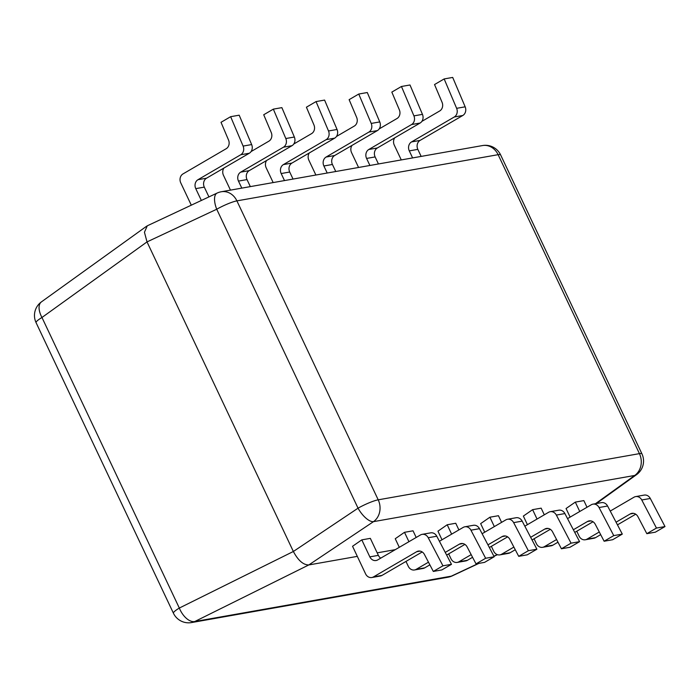 <?xml version="1.0" encoding="UTF-8"?>
<svg xmlns="http://www.w3.org/2000/svg" width="700" height="700" viewBox="0 0 700 700"><rect width="100%" height="100%" fill="white"/><g stroke="black" fill="none" stroke-linecap="round" stroke-linejoin="round"><path stroke-width="1.05" d="M595.446 503.711L634.725 475.449L373.494 521.649A16.774 14.438 -100 0 0 378.21 499.826L639.441 453.635A16.774 14.438 80 0 1 634.725 475.449A16.774 8.925 54.3 0 0 636.571 474.635A16.774 16.774 0 0 0 641.935 453.854A16.774 2.581 154.7 0 0 639.441 453.635L498.129 154.683A16.774 2.581 -25.3 0 1 500.623 154.901A16.774 16.774 0 0 0 482.536 145.556A16.774 14.438 80 0 1 498.129 154.683L236.898 200.874A16.774 14.438 -100 0 0 221.305 191.748A16.774 16.774 0 0 0 217.105 193.077L147.289 225.811L144.445 232.251L147.018 241.902L216.729 209.23A16.774 2.581 -25.3 0 1 236.898 200.874L378.21 499.826A16.774 2.581 154.7 0 0 358.041 508.183A16.774 6.913 56.2 0 0 373.494 521.649L308.805 564.944L357.315 556.369M377.186 552.851L395.308 549.649M451.64 534.153L447.204 524.764L437.955 531.178L442.006 539.77M447.204 524.764L455.744 523.259L458.894 529.918M408.931 541.704L404.495 532.315L395.246 538.729L399.306 547.321M404.495 532.315L413.035 530.81L416.185 537.469M422.135 534.354L430.675 532.849A6.711 5.775 80 0 1 436.774 536.226L428.234 537.731A6.711 5.775 -100 0 0 422.135 534.354A6.711 5.775 -100 0 0 420.473 534.966L377.729 559.904A6.711 5.775 80 0 1 376.066 560.516A6.711 5.775 80 0 1 369.828 556.867L361.795 539.866L352.546 546.28L365.584 573.869A6.711 5.775 -100 0 0 371.822 577.517A6.711 5.775 -100 0 0 373.485 576.905L416.675 551.714A6.711 5.775 80 0 1 418.338 551.101A6.711 5.775 80 0 1 424.436 554.479L433.317 571.436L441.858 569.923L451.483 564.314L442.942 565.819L433.317 571.436M361.795 539.866L370.335 538.361L378.368 555.363A6.711 5.775 -100 0 0 380.739 558.154M537.04 519.05L532.613 509.661L523.355 516.075L527.415 524.668M532.613 509.661L541.153 508.156L544.303 514.815M579.749 511.499L575.312 502.11L566.064 508.524L570.124 517.116M575.312 502.11L583.852 500.605L587.003 507.264M494.34 526.601L489.904 517.212L480.655 523.626L484.715 532.219M489.904 517.212L498.444 515.707L501.594 522.366M491.383 546.324L493.692 551.215A6.711 5.775 -100 0 0 499.931 554.864A6.711 5.775 -100 0 0 501.594 554.251L513.879 547.085M524.834 526.173L548.581 512.312A6.711 5.775 -100 0 1 550.253 511.7A6.711 5.775 -100 0 1 556.351 515.077L571.051 543.165L561.426 548.782L552.545 531.825A6.711 5.775 80 0 0 546.446 528.447A6.711 5.775 80 0 0 544.784 529.06L530.653 537.303M309.321 152.95A6.711 5.775 -100 0 0 308.866 160.213L315.875 175.026M336.481 136.465L354.296 126.07A6.711 5.775 80 0 0 356.65 117.399L349.125 99.654L358.75 94.036L371.219 123.428A6.711 5.775 -100 0 1 368.856 132.099L326.113 157.036L334.652 155.523A6.711 5.775 -100 0 0 332.421 164.474L335.746 171.509M327.206 173.023L323.881 165.987A6.711 5.775 80 0 1 326.113 157.036M515.27 549.745L510.134 552.746A6.711 5.775 80 0 1 508.471 553.359L499.931 554.864M550.314 529.305L532.044 539.962M561.426 548.782L569.966 547.269L579.591 541.66L571.051 543.165M550.253 511.7L558.793 510.195A6.711 5.775 80 0 1 564.891 513.572L579.591 541.66M358.75 94.036L367.29 92.531L379.759 121.922A6.711 5.775 80 0 1 377.396 130.585L334.652 155.523M448.683 553.875L450.992 558.766A6.711 5.775 -100 0 0 457.222 562.415A6.711 5.775 -100 0 0 458.894 561.803L471.179 554.636M482.125 533.724L505.881 519.864A6.711 5.775 -100 0 1 507.544 519.251A6.711 5.775 -100 0 1 513.642 522.629L528.351 550.716L518.718 556.334L509.845 539.376A6.711 5.775 80 0 0 503.746 535.999A6.711 5.775 80 0 0 502.084 536.611L487.952 544.854M334.696 138.136L326.156 139.65A6.711 5.775 -100 0 0 328.51 130.979L316.05 101.587L324.59 100.082L337.05 129.474A6.711 5.775 80 0 1 334.696 138.136L291.953 163.074A6.711 5.775 -100 0 0 289.713 172.025L293.037 179.06M326.156 139.65L283.412 164.588L291.953 163.074M284.498 180.574L281.172 173.539A6.711 5.775 80 0 1 283.412 164.588M266.613 160.501A6.711 5.775 -100 0 0 266.166 167.764L273.166 182.577M293.781 144.016L311.588 133.621A6.711 5.775 80 0 0 313.95 124.95L306.416 107.205L316.05 101.587M472.57 557.296L467.434 560.298A6.711 5.775 80 0 1 465.771 560.91L457.222 562.415M507.614 536.856L489.344 547.514M518.718 556.334L527.266 554.82L536.891 549.211L528.351 550.716M507.544 519.251L516.084 517.746A6.711 5.775 80 0 1 522.183 521.124L536.891 549.211M464.844 526.803L473.384 525.298A6.711 5.775 80 0 1 479.483 528.675L470.942 530.18A6.711 5.775 -100 0 0 464.844 526.803A6.711 5.775 -100 0 0 463.181 527.415L439.425 541.275M470.942 530.18L485.642 558.267L476.017 563.885L467.136 546.928A6.711 5.775 80 0 0 461.037 543.55A6.711 5.775 80 0 0 459.375 544.163L445.244 552.405M428.47 562.188L416.185 569.354A6.711 5.775 -100 0 1 414.523 569.966A6.711 5.775 -100 0 1 408.293 566.317L405.974 561.426M223.912 168.053A6.711 5.775 -100 0 0 223.466 175.315L230.466 190.129M251.072 151.567L268.887 141.173A6.711 5.775 80 0 0 271.241 132.501L263.716 114.756L273.341 109.139L285.81 138.53A6.711 5.775 -100 0 1 283.447 147.201L240.704 172.139L249.244 170.634A6.711 5.775 -100 0 0 247.013 179.576L250.338 186.611M241.797 188.125L238.473 181.09A6.711 5.775 80 0 1 240.704 172.139M429.87 564.847L424.725 567.849A6.711 5.775 80 0 1 423.062 568.461L414.523 569.966M464.905 544.407L446.644 555.065M479.483 528.675L494.183 556.762L484.558 562.371L476.017 563.885M273.341 109.139L281.881 107.634L294.35 137.025A6.711 5.775 80 0 1 291.988 145.688L249.244 170.634M485.642 558.267L494.183 556.762M428.234 537.731L442.942 565.819M249.287 153.248L240.748 154.752A6.711 5.775 -100 0 0 243.101 146.081L230.641 116.69L239.181 115.185L251.65 144.576A6.711 5.775 80 0 1 249.287 153.248L206.544 178.185A6.711 5.775 -100 0 0 204.304 187.127L208.933 196.91M240.748 154.752L198.004 179.69L206.544 178.185M201.355 200.463L195.764 188.641A6.711 5.775 80 0 1 198.004 179.69M230.641 116.69L221.016 122.308L228.541 140.053A6.711 5.775 80 0 1 226.179 148.724L182.989 173.924A6.711 5.775 -100 0 0 180.758 182.866L191.301 205.179M422.205 551.959L382.025 575.4A6.711 5.775 80 0 1 380.363 576.012L371.822 577.517M436.774 536.226L451.483 564.314M534.082 538.773L536.401 543.664A6.711 5.775 -100 0 0 542.631 547.312A6.711 5.775 -100 0 0 544.303 546.7L556.587 539.534M567.534 518.621L591.29 504.761A6.711 5.775 -100 0 1 592.952 504.149A6.711 5.775 -100 0 1 599.051 507.526L613.751 535.614L604.126 541.231L595.254 524.274A6.711 5.775 80 0 0 589.155 520.896A6.711 5.775 80 0 0 587.484 521.509L573.361 529.751M352.021 145.399A6.711 5.775 -100 0 0 351.575 152.661L358.575 167.475M379.19 128.914L396.996 118.519A6.711 5.775 80 0 0 399.359 109.848L391.825 92.103L401.45 86.485L413.919 115.876A6.711 5.775 -100 0 1 411.565 124.547L368.812 149.485L377.361 147.971A6.711 5.775 -100 0 0 375.121 156.923L378.446 163.957M369.906 165.471L366.581 158.436A6.711 5.775 80 0 1 368.812 149.485M557.979 542.194L552.843 545.195A6.711 5.775 80 0 1 551.171 545.808L542.631 547.312M593.023 521.754L574.753 532.411M604.126 541.231L612.666 539.718L622.3 534.109L613.751 535.614M592.952 504.149L601.492 502.644A6.711 5.775 80 0 1 607.591 506.021L622.3 534.109M401.45 86.485L409.999 84.98L422.459 114.371A6.711 5.775 80 0 1 420.105 123.034L377.361 147.971M576.791 531.221L579.101 536.113A6.711 5.775 -100 0 0 585.34 539.761A6.711 5.775 -100 0 0 587.003 539.149L599.288 531.983M610.242 511.07L633.99 497.21A6.711 5.775 -100 0 1 635.661 496.597A6.711 5.775 -100 0 1 641.76 499.975L656.46 528.062L646.835 533.68L637.954 516.722A6.711 5.775 80 0 0 631.855 513.345A6.711 5.775 80 0 0 630.192 513.957L616.061 522.2M394.721 137.847A6.711 5.775 -100 0 0 394.275 145.11L401.275 159.924M421.89 121.362L439.705 110.968A6.711 5.775 80 0 0 442.059 102.296L434.534 84.551L444.159 78.934L456.627 108.325A6.711 5.775 -100 0 1 454.265 116.996L411.521 141.934L420.061 140.42A6.711 5.775 -100 0 0 417.83 149.371L421.155 156.406M412.615 157.92L409.29 150.885A6.711 5.775 80 0 1 411.521 141.934M600.679 534.642L595.543 537.644A6.711 5.775 80 0 1 593.88 538.256L585.34 539.761M635.722 514.202L617.452 524.86M646.835 533.68L655.375 532.166L665 526.558L656.46 528.062M635.661 496.597L644.201 495.093A6.711 5.775 80 0 1 650.3 498.47L665 526.558M444.159 78.934L452.699 77.429L465.168 106.82A6.711 5.775 80 0 1 462.805 115.482L420.061 140.42M478.371 563.465L451.299 576.161A16.774 14.438 80 0 1 448.044 577.211A16.774 16.774 0 0 0 452.244 575.881A16.774 7.271 -115.1 0 1 451.299 576.161L194.775 621.521A16.774 9.284 -116.4 0 1 179.322 608.055L41.965 317.485A16.774 8.925 -125.7 0 1 41.44 301.875A16.774 16.774 0 0 0 36.076 322.648A16.774 2.581 -25.3 0 1 41.965 317.485L147.018 241.902L293.361 551.486L179.322 608.055A16.774 2.581 154.7 0 0 173.434 613.226L36.076 322.648M448.044 577.211L191.511 622.571A16.774 14.438 -100 0 0 194.775 621.521L308.805 564.944C303.293 564.97 298.148 560.481 293.361 551.486L358.041 508.183L216.729 209.23A16.774 7.271 64.9 0 1 217.105 193.077M510.134 552.746L501.594 554.251M544.784 529.06L548.222 528.447M564.891 513.572L556.351 515.077M323.881 165.987L332.421 164.474M377.396 130.585L368.856 132.099M379.759 121.922L371.219 123.428M467.434 560.298L458.894 561.803M502.084 536.611L505.523 535.999M522.183 521.124L513.642 522.629M337.05 129.474L328.51 130.979M281.172 173.539L289.713 172.025M424.725 567.849L416.185 569.354M459.375 544.163L462.814 543.55M294.35 137.025L285.81 138.53M291.988 145.688L283.447 147.201M238.473 181.09L247.013 179.576M382.025 575.4L373.485 576.905M416.675 551.714L420.114 551.101M369.828 556.867L378.368 555.363M251.65 144.576L243.101 146.081M195.764 188.641L204.304 187.127M552.843 545.195L544.303 546.7M587.484 521.509L590.923 520.896M607.591 506.021L599.051 507.526M422.459 114.371L413.919 115.876M420.105 123.034L411.565 124.547M366.581 158.436L375.121 156.923M595.543 537.644L587.003 539.149M630.192 513.957L633.631 513.345M650.3 498.47L641.76 499.975M465.168 106.82L456.627 108.325M462.805 115.482L454.265 116.996M409.29 150.885L417.83 149.371M493.885 556.194L497.254 554.619M41.44 301.875L146.659 226.179M482.536 145.556L221.305 191.748M596.391 503.545L636.571 474.635M641.935 453.854L500.623 154.901M173.434 613.226A16.774 16.774 0 0 0 191.511 622.571M452.244 575.881L478.931 563.369M493.955 556.325L497.455 554.689"/></g></svg>
